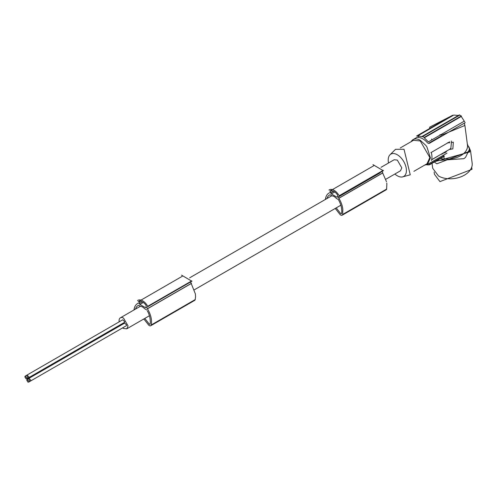 <?xml version="1.0" encoding="UTF-8"?>
<svg xmlns="http://www.w3.org/2000/svg" width="497" height="497" viewBox="0 0 497 497"><rect width="100%" height="100%" fill="white"/><g stroke="black" fill="none" stroke-linecap="round" stroke-linejoin="round"><path stroke-width="0.75" d="M389.977 154.815A12.872 7.436 -120 0 1 397.308 154.766A12.872 7.436 -120 0 1 405.956 166.992A12.872 7.436 -120 0 1 402.707 176.864A12.872 7.436 -120 0 1 397.308 175.789A12.872 7.436 -120 0 1 394.891 174.018A12.872 7.436 -120 0 0 397.308 175.789A12.872 7.436 -120 0 0 403.744 176.429A12.872 7.436 -120 0 0 405.72 166.11A12.872 7.436 -120 0 0 397.308 154.766A12.872 7.436 -120 0 0 390.872 154.126A12.872 7.436 -120 0 0 388.53 163.004A12.872 7.436 -120 0 1 389.977 154.815L395.525 149.311L404.005 149.255L410.249 174.801M428.228 165.041L443.343 156.319M434.148 172.068L434.434 174.248L439.951 181.604L472.007 169.328L471.721 167.147M432.048 163.345L432.694 168.266L438.491 175.988A19.899 12.972 -7.5 0 0 460.812 176.864A19.899 12.972 -7.5 0 0 472.15 163.097L470.553 150.889L468.845 146.727M434.403 161.985A19.899 12.972 -7.5 0 0 436.888 163.78L470.553 150.889M435.155 161.55L469.677 152.001L469.28 148.485L467.342 144.111M436.882 160.556L463.894 158.68A18.948 12.357 172.5 0 0 465.633 157.214L469.348 149.473L469.28 148.485M444.063 158.655A17.594 11.474 -7.5 0 0 467.472 145.081L464.9 125.449L441.131 135.314M443.79 159.177L440.591 158.413M447.437 142.825L449.835 142.776M451.431 142.62L450.711 149.349M450.574 149.355L449.462 149.404M447.486 150.541L441.721 154.263M464.304 123.175L464.9 125.449M459.085 115.528L453.649 115.055M452.624 115.217L416.598 136.016M421.91 136.706L417.859 135.799M422.239 136.787L459.203 115.441M427.594 142.974A14.345 8.281 -120 0 0 422.817 138.837A14.345 8.281 -120 0 0 418.039 137.458M422.139 136.259A16.513 9.536 60 0 1 423.227 136.83A16.513 9.536 60 0 1 424.332 137.532M431.626 139.017L431.676 139.427M424.668 165.116L427.451 164.445L430.421 157.872L426.96 147.062A14.345 8.281 60 0 0 425.811 145.391L420.276 140.303A14.345 8.281 -120 0 0 413.106 139.589A14.345 8.281 -120 0 0 411.131 141.67M431.39 160.525A14.345 8.281 -120 0 0 431.955 156.99A14.345 8.281 -120 0 0 431.39 152.803M431.644 159.692L450.114 149.025M422.239 136.346L459.203 115M413.877 171.341L427.047 163.737L429.849 157.543L420.276 140.968L413.51 140.297L400.34 147.901M385.846 179.243L400.489 170.788L401.806 167.874L397.308 160.084L394.127 159.767L381.044 167.321M122.647 327.858A6.362 3.672 -120 0 0 123.573 328.511L126.754 328.828L128.071 325.914L123.573 318.123A6.362 3.672 -120 0 0 120.392 317.807A6.362 3.672 -120 0 0 119.174 321.851M120.218 324.839A6.362 3.672 -120 0 0 120.578 325.46M135.575 309.041A12.959 7.486 -120 0 1 137.961 305.618A12.959 7.486 -120 0 1 138.675 305.288L140.701 306.456A6.362 3.672 60 0 1 142.72 307.071L144.484 308.519M338.718 199.751L336.158 198.272A6.362 3.672 60 0 0 334.139 196.557A6.362 3.672 -120 0 0 332.12 195.942L330.095 194.774A12.959 7.486 -120 0 0 329.381 195.104A12.959 7.486 -120 0 0 326.995 198.527M181.548 275.152L191.997 281.29M190.668 282.166L195.364 293.889L195.563 296.554L195.184 299.828L194.743 300.337L150.715 325.759A2.709 1.566 60 0 1 148.379 324.734L144.36 319.621L143.527 319.142M151.206 318.478A17.768 10.257 60 0 1 151.343 319.31A17.768 10.257 60 0 1 151.535 321.975A17.768 10.257 60 0 1 151.231 324.976A2.709 1.566 60 0 1 150.715 325.759M149.926 324.392A8.418 4.858 -120 0 0 149.964 324.286A8.418 4.858 -120 0 0 150.162 323.572A10.263 5.927 -120 0 0 150.374 321.646L149.988 318.074A14.823 8.555 -120 0 0 147.336 310.842M144.739 308.786L146.764 309.96M147.404 308.743L190.245 284.004M144.813 318.397L149.417 324.299L150.082 323.914M143.316 302.48L139.905 304.45L145.534 307.699L146.106 307.37L146.106 305.326M145.807 305.071A7.225 4.175 -120 0 0 139.632 301.511M133.941 309.985A12.928 7.461 60 0 1 134.091 309.345A12.928 7.461 60 0 1 134.289 308.712M191.469 283.389L147.447 308.811M146.646 307.581A17.327 10.002 60 0 1 151.343 319.31A17.327 10.002 60 0 1 151.467 320.59M147.746 306.282L191.774 280.867M182.262 276.289L138.234 301.71M137.52 300.573A9.772 5.641 60 0 1 147.976 306.711M134.01 309.948A17.327 10.002 60 0 1 134.091 309.345A17.327 10.002 60 0 1 137.52 303.586A17.327 10.002 60 0 1 138.856 303.021M146.106 307.37L145.534 307.699L146.106 307.37M139.905 304.45L139.328 303.456L139.328 301.412M147.261 306.997L191.289 281.582M29 378.329L124.71 323.075L126.592 325.057A1.559 0.901 60 0 1 126.269 325.771L30.559 381.025L29.777 380.951L28.677 379.043L29 378.329L30.882 380.317L30.559 381.025M124.356 326.871A1.559 0.901 60 0 1 124.356 326.877L28.646 382.131L27.863 382.056L26.763 380.149L27.087 379.435L28.963 381.423L28.646 382.131M122.442 323.559L26.726 378.82L25.95 378.739L24.85 376.832L25.173 376.123L27.049 378.105L26.726 378.82M25.173 376.123L122.796 319.757L124.679 321.739A1.559 0.901 60 0 1 124.356 322.454L28.646 377.714L27.863 377.633L26.763 375.726L27.087 375.018L28.963 376.999L28.646 377.714M380.186 172.857L338.115 197.141M449.642 141.813L430.899 152.641M440.497 134.886L439.982 134.631M426.674 164.805L428.389 164.948M428.389 141.875L424.264 137.775M444.442 156.188L429.327 164.911M464.689 121.833L461.185 116.335M461.154 116.528L424.339 137.781M429.327 143.372L465.242 122.635M461.154 116.087L424.134 137.458M450.114 148.82L450.81 148.417M451.382 143.117L451.382 141.018M450.698 149.162L452.854 148.945L453.339 142.148L451.431 142.44M372.967 164.637L383.423 170.775M382.094 171.645L386.517 181.772M386.852 184.014L386.61 189.314L386.163 189.823L342.141 215.238A2.709 1.566 60 0 1 339.799 214.219L335.779 209.107L334.947 208.628M338.066 197.067A17.327 10.002 60 0 1 342.837 209.436L342.65 214.455A2.709 1.566 60 0 1 342.141 215.238M334.742 191.966L331.325 193.936L336.954 197.185L337.525 196.855L337.525 194.812M337.227 194.557A7.225 4.175 -120 0 0 331.052 190.991M338.824 198.228L381.671 173.49M341.638 209.318A14.823 8.555 -120 0 0 338.755 200.328M336.233 207.883L340.843 213.785L341.501 213.399M325.361 199.471A12.928 7.461 60 0 1 325.51 198.831A12.928 7.461 60 0 1 325.709 198.197M386.871 184.02A17.768 10.257 -120 0 0 386.747 183.082M342.626 207.963A17.768 10.257 60 0 1 342.843 209.442M382.895 172.875L338.867 198.291M339.165 195.768L383.193 170.353M373.682 165.774L329.66 191.196M328.946 190.059A9.772 5.641 60 0 1 339.395 196.191M325.429 199.427A17.327 10.002 60 0 1 325.51 198.831A17.327 10.002 60 0 1 328.939 193.072A17.327 10.002 60 0 1 330.275 192.507M337.525 196.855L336.954 197.185L337.525 196.855M331.325 193.936L330.747 192.942L330.747 190.898M341.346 213.878A8.418 4.858 -120 0 0 341.383 213.772A8.418 4.858 -120 0 0 341.588 213.058A10.263 5.927 -120 0 0 341.625 209.305M341.383 213.772A0.677 0.391 -120 0 0 341.389 213.76L340.843 213.785M338.681 196.483L382.709 171.061M429.961 128.301L429.638 127.182L451.233 116.018M446.381 151.678L444.691 152.939M461.427 116.838L461.34 116.18M464.142 121.231L428.228 141.968M428.228 143.49L441.094 136.06M417.697 135.892L453.73 115.087M444.125 158.661L443.691 155.35M459.358 114.869L461.371 116.031M195.259 299.554L151.231 324.976M142.179 301.816L139.328 303.456M431.613 159.798L437.814 156.22M386.678 189.04L342.65 214.455M333.599 191.295L330.747 192.942M419.462 135.923L413.106 139.589M446.977 153.169L427.451 164.445M402.707 176.864L410.249 174.807M340.855 205.218L194.426 289.757M149.435 315.732L126.754 328.828M331.797 195.756L189.624 277.842M140.378 306.27L120.392 317.807M147.913 306.599L189.966 282.321M28.994 378.335L27.087 379.435M339.333 196.085L381.385 171.807M429.793 128.4L429.638 127.182"/></g></svg>

